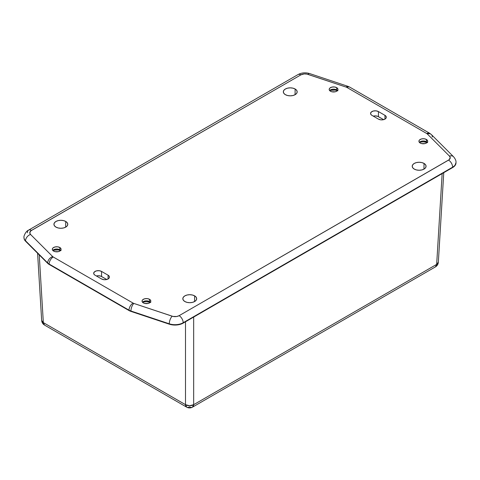 <?xml version="1.0" encoding="UTF-8"?>
<svg xmlns="http://www.w3.org/2000/svg" width="480" height="480" viewBox="0 0 480 480"><rect width="100%" height="100%" fill="white"/><g stroke="black" fill="none" stroke-linecap="round" stroke-linejoin="round"><path stroke-width="0.72" d="M39.24 254.892L43.338 322.602L185.508 404.682L185.508 321.774L185.508 404.682L43.338 322.602L39.24 254.892M442.872 173.1L442.152 173.604L436.662 264.39L438.342 262.218C438.144 264.276 437.184 265.824 435.468 266.862A5.766 3.33 -120 0 0 436.662 264.39L435.468 266.862L192.468 407.16L193.662 404.682A5.766 3.33 60 0 1 192.468 407.16A5.766 3.33 60 0 1 189.582 406.872A5.766 3.33 -60 0 1 186.702 407.16A5.766 3.33 -60 0 1 185.508 404.682A5.766 3.558 0 0 0 193.662 404.682L436.662 264.39L442.152 173.604L193.662 317.07L193.662 404.682L193.662 317.07L192.786 317.484M442.152 173.604L193.662 317.07M37.59 253.242L41.658 320.43A5.766 3.324 -3.5 0 0 43.338 322.602L41.658 320.43C41.856 322.488 42.816 324.042 44.532 325.08L43.338 322.602A5.766 3.33 120 0 0 44.532 325.08L186.702 407.16L185.508 404.682L189.582 405.726L193.662 404.682L436.662 264.39A5.766 3.324 3.5 0 0 438.342 262.218L443.76 172.674M329.646 90.57A4.386 2.532 180 0 1 330.468 89.91A4.386 2.532 180 0 1 336.672 89.91L336.672 89.91A4.386 2.532 0 0 0 329.646 90.57M337.47 90.594A7.848 4.53 0 0 0 329.67 90.594M419.382 142.38A4.386 2.532 180 0 1 420.204 141.72A4.386 2.532 180 0 1 426.408 141.72L426.408 141.72A4.386 2.532 0 0 0 419.382 142.38M427.206 142.404A7.848 4.53 0 0 0 419.406 142.404M52.77 250.422A4.386 2.532 180 0 1 53.592 249.762A4.386 2.532 180 0 1 59.796 249.762L59.796 249.762A4.386 2.532 0 0 0 52.77 250.422M60.594 250.452A7.848 4.53 0 0 0 52.794 250.452M142.506 302.232A4.386 2.532 180 0 1 143.328 301.572A4.386 2.532 180 0 1 149.532 301.572L149.532 301.572A4.386 2.532 0 0 0 142.506 302.232M150.33 302.256A7.848 4.53 0 0 0 142.53 302.256M295.146 89.016L295.062 94.716L295.146 89.016L296.646 90.312L297.174 91.842L296.646 93.372L295.146 94.668L292.902 95.532L290.25 95.838L287.604 95.532L285.36 94.668A6.924 3.996 180 0 1 283.332 91.89A6.924 3.996 180 0 1 287.562 88.158A6.924 3.996 180 0 1 295.146 89.016A6.924 3.996 180 0 1 297.174 91.89A6.924 3.996 180 0 1 292.86 95.544A6.924 3.996 180 0 1 285.36 94.668L283.854 93.372L283.332 91.842L283.854 90.312L285.36 89.016L287.604 88.152L290.25 87.846L292.902 88.152L295.146 89.016M65.748 221.46L65.664 227.16L65.748 221.46L67.248 222.756L67.776 224.286L67.248 225.81L65.748 227.112L63.504 227.976L60.852 228.282L58.206 227.976L55.962 227.112A6.924 3.996 180 0 1 53.934 224.334A6.924 3.996 180 0 1 58.164 220.602A6.924 3.996 180 0 1 65.748 221.46A6.924 3.996 180 0 1 67.776 224.334A6.924 3.996 180 0 1 63.462 227.982A6.924 3.996 180 0 1 55.962 227.112L54.462 225.81L53.934 224.286L54.462 222.756L55.962 221.46L58.206 220.59L60.852 220.284L63.504 220.59L65.748 221.46M194.64 295.872L194.556 301.572L194.64 295.872L196.146 297.168L196.668 298.698L196.146 300.228L194.64 301.524L192.396 302.394L189.75 302.694L187.098 302.394L184.854 301.524A6.924 3.996 180 0 1 182.826 298.746A6.924 3.996 180 0 1 187.062 295.014A6.924 3.996 180 0 1 194.64 295.872A6.924 3.996 180 0 1 196.668 298.746A6.924 3.996 180 0 1 192.36 302.4A6.924 3.996 180 0 1 184.854 301.524L183.354 300.228L182.826 298.698L183.354 297.168L184.854 295.872L187.098 295.008L189.75 294.702L192.396 295.008L194.64 295.872M424.038 163.434L423.954 169.134L424.038 163.434L425.538 164.73L426.066 166.26L425.538 167.79L424.038 169.086L421.794 169.95L419.148 170.256L416.496 169.95L414.252 169.086A6.924 3.996 180 0 1 412.224 166.308A6.924 3.996 180 0 1 416.454 162.576A6.924 3.996 180 0 1 424.038 163.434A6.924 3.996 180 0 1 426.066 166.308A6.924 3.996 180 0 1 421.752 169.962A6.924 3.996 180 0 1 414.252 169.086L412.752 167.79L412.224 166.26L412.752 164.73L414.252 163.434L416.496 162.564L419.148 162.264L421.794 162.564L424.038 163.434M53.592 251.082A4.386 2.532 180 0 1 52.308 249.294A4.386 2.532 180 0 1 55.014 246.954A4.386 2.532 180 0 1 59.796 247.5L59.796 249.762L59.796 247.5L60.996 248.796L60.996 249.786L60.342 250.698L58.374 251.634L55.014 251.634L53.046 250.698L52.392 249.786L52.392 248.796L53.046 247.884L55.014 246.954L57.552 246.81L59.796 247.5A4.386 2.532 180 0 1 61.08 249.294A4.386 2.532 180 0 1 58.374 251.634A4.386 2.532 180 0 1 53.592 251.082M330.468 91.23A4.386 2.532 180 0 1 329.184 89.442A4.386 2.532 180 0 1 331.89 87.102A4.386 2.532 180 0 1 336.672 87.648L336.672 89.91L336.672 87.648L337.872 88.944L337.872 89.934L336.672 91.23L335.25 91.776L331.89 91.776L330.468 91.23L329.268 89.934L329.268 88.944L329.922 88.032L331.89 87.102L334.428 86.958L336.672 87.648A4.386 2.532 180 0 1 337.956 89.442A4.386 2.532 180 0 1 335.25 91.776A4.386 2.532 180 0 1 330.468 91.23M420.204 143.04A4.386 2.532 180 0 1 418.92 141.246A4.386 2.532 180 0 1 421.626 138.912A4.386 2.532 180 0 1 426.408 139.458L426.408 141.72L426.408 139.458L427.608 140.754L427.608 141.744L426.408 143.04L424.986 143.586L421.626 143.586L420.204 143.04L419.004 141.744L419.004 140.754L419.658 139.842L421.626 138.912L424.164 138.768L426.408 139.458A4.386 2.532 180 0 1 427.692 141.246A4.386 2.532 180 0 1 424.986 143.586A4.386 2.532 180 0 1 420.204 143.04M143.328 302.892A4.386 2.532 180 0 1 142.044 301.104A4.386 2.532 180 0 1 144.75 298.764A4.386 2.532 180 0 1 149.532 299.31L149.532 301.572L149.532 299.31L150.732 300.606L150.732 301.596L149.532 302.892L148.11 303.438L144.75 303.438L143.328 302.892L142.128 301.596L142.128 300.606L142.782 299.694L144.75 298.764L147.288 298.62L149.532 299.31A4.386 2.532 180 0 1 150.816 301.104A4.386 2.532 180 0 1 148.11 303.438A4.386 2.532 180 0 1 143.328 302.892M24 237.852L24.222 239.166L25.548 241.194L47.682 263.334A9.228 5.328 0 0 0 49.152 264.438L129.012 310.542A9.228 5.328 0 0 0 130.92 311.388L170.97 324.636L176.544 325.008L181.758 323.82L452.622 167.562L454.812 165.798L455.994 162.63M330.57 90.342L335.1 90.084L337.926 90.762M420.306 142.152L423.306 141.804L427.662 142.572M53.694 250.194L58.224 249.936L61.05 250.614M143.43 302.004L146.43 301.656L150.786 302.424M373.26 116.124L375.174 115.884L377.736 116.334L383.616 119.652L378.438 116.664A4.614 2.664 0 0 0 373.26 116.124M96.384 275.976L98.298 275.736L100.86 276.186L106.74 279.504L101.562 276.516A4.614 2.664 0 0 0 96.384 275.976M47.682 263.334A9.228 5.328 0 0 0 49.152 264.438L49.152 264.06A9.228 5.328 180 0 1 47.682 262.956L25.548 240.816A11.538 6.66 180 0 1 24 237.486A11.538 6.66 180 0 1 24 237.474A11.538 6.66 0 0 0 25.548 240.816L47.682 263.334M129.012 310.542L49.152 264.438L49.152 264.06L129.012 310.164L129.012 310.542A9.228 5.328 0 0 0 130.92 311.388L130.92 311.01A9.228 5.328 180 0 1 129.012 310.164L129.012 310.542M169.266 324.174L130.92 311.388L130.92 311.01L169.266 323.796L169.266 324.174A11.538 6.66 0 0 0 183.192 323.112L183.192 322.734A11.538 6.66 180 0 1 169.266 323.796L169.266 324.174M456 162.462A11.538 6.66 180 0 1 456 162.474A11.538 6.66 180 0 1 452.622 167.184L452.622 167.562L183.192 323.112L183.192 322.734L452.622 167.184L452.622 167.562A11.538 6.66 0 0 0 456 162.852A11.538 6.66 0 0 0 455.994 162.66M24.006 237.678A11.538 6.66 0 0 0 24 237.864A11.538 6.66 0 0 0 25.548 241.194L47.682 262.956A9.228 5.328 0 0 0 49.152 264.06L129.012 310.164A9.228 5.328 0 0 0 130.92 311.01L169.266 323.796A11.538 6.66 0 0 0 183.192 322.734A5.766 3.33 -120 0 0 179.112 315.672L449.154 159.702L450.228 157.656L449.46 156.096L427.32 133.962A3.462 1.998 0 0 0 426.768 133.548L346.908 87.438A3.462 1.998 0 0 0 346.194 87.12L306.996 74.106L304.212 73.92L300.888 74.868L30.846 230.838L29.772 232.884L30.54 234.444L52.68 256.578A3.462 1.998 0 0 0 53.232 256.992L133.092 303.102A3.462 1.998 0 0 0 133.806 303.42L173.004 316.434L176.712 316.506L179.112 315.672A5.766 3.33 180 0 1 172.152 316.2A5.766 2.352 108.4 0 0 169.266 323.796A5.766 2.352 -71.6 0 1 172.152 316.2L133.806 303.42A5.766 2.352 108.4 0 0 130.92 311.01A5.766 2.352 -71.6 0 1 133.806 303.42A3.462 1.998 180 0 1 133.092 303.102A5.766 3.33 120 0 0 129.012 310.164A5.766 3.33 -60 0 1 133.092 303.102L53.232 256.992A5.766 3.33 120 0 0 49.152 264.06A5.766 3.33 -60 0 1 53.232 256.992A3.462 1.998 180 0 1 52.68 256.578A5.766 4.08 135 0 0 47.682 262.956A5.766 4.08 -45 0 1 52.68 256.578L30.54 234.444A5.766 4.08 135 0 0 25.548 240.816A5.766 4.08 -45 0 1 30.54 234.444A5.766 3.33 180 0 1 31.458 230.424A5.766 3.33 -120 0 0 28.572 230.136A5.766 3.33 60 0 1 31.458 230.424L300.888 74.868A5.766 3.33 -120 0 0 298.002 74.586A5.766 3.33 60 0 1 300.888 74.868A5.766 3.33 180 0 1 307.848 74.34L346.194 87.12A3.462 1.998 180 0 1 346.908 87.438L426.768 133.548A3.462 1.998 180 0 1 427.32 133.962L449.46 156.096A5.766 3.33 180 0 1 448.542 160.116L179.112 315.672A5.766 3.33 60 0 1 183.192 322.734L452.622 167.184A5.766 3.33 -120 0 0 448.542 160.116A5.766 3.33 60 0 1 452.622 167.184A11.538 6.66 0 0 0 456 162.474C456.198 160.86 455.376 158.946 453.54 156.732A5.766 4.08 135 0 0 449.46 156.096A5.766 4.08 -45 0 1 453.54 156.732L431.4 134.592A5.766 4.08 135 0 0 427.32 133.962A5.766 4.08 -45 0 1 431.376 134.568A5.766 4.08 -45 0 1 432.318 137.004M371.91 115.344L370.914 114.48L370.56 113.46L371.34 111.978L373.41 111L376.074 110.85L378.438 111.576L384.966 115.344L385.962 116.208L386.316 117.228L385.962 118.248L384.966 119.112L382.602 119.844L380.802 119.844L378.438 119.112L371.91 115.344A4.614 2.664 180 0 1 370.56 113.46A4.614 2.664 180 0 1 373.41 111A4.614 2.664 180 0 1 378.438 111.576L378.438 116.664L378.438 111.576L384.966 115.344A4.614 2.664 180 0 1 386.316 117.228A4.614 2.664 180 0 1 383.466 119.688A4.614 2.664 180 0 1 378.438 119.112L371.91 115.344M95.034 275.196L94.038 274.332L93.684 273.312L94.464 271.83L96.534 270.852L99.198 270.702L101.562 271.428L108.09 275.196L109.086 276.06L109.44 277.08L109.086 278.1L108.09 278.964L105.726 279.696L103.926 279.696L101.562 278.964L95.034 275.196A4.614 2.664 180 0 1 93.684 273.312A4.614 2.664 180 0 1 96.534 270.852A4.614 2.664 180 0 1 101.562 271.428L101.562 276.516L101.562 271.428L108.09 275.196A4.614 2.664 180 0 1 109.44 277.08A4.614 2.664 180 0 1 106.59 279.54A4.614 2.664 180 0 1 101.562 278.964L95.034 275.196M27.378 232.776A5.766 3.33 60 0 1 28.572 230.136L298.002 74.586C301.62 72.666 305.514 72.33 309.672 73.578A5.766 2.352 108.4 0 0 307.848 74.34A5.766 2.352 -71.6 0 1 309.672 73.578L348.018 86.358A5.766 2.352 108.4 0 0 346.194 87.12A5.766 2.352 -71.6 0 1 348.018 86.358L349.794 87.156A5.766 3.33 120 0 0 346.908 87.438A5.766 3.33 -60 0 1 349.794 87.156L429.654 133.26A5.766 3.33 120 0 0 426.768 133.548A5.766 3.33 -60 0 1 429.654 133.26L431.4 134.592M108.09 278.964L108.09 275.196L108.09 278.964M384.966 119.112L384.966 115.344L384.966 119.112M150.354 302.232A4.386 2.532 0 0 0 149.532 301.572L149.532 301.572A4.386 2.532 180 0 1 150.354 302.232M427.23 142.38A4.386 2.532 0 0 0 426.408 141.72L426.408 141.72A4.386 2.532 180 0 1 427.23 142.38M337.494 90.57A4.386 2.532 0 0 0 336.672 89.91L336.672 89.91A4.386 2.532 180 0 1 337.494 90.57M60.618 250.422A4.386 2.532 0 0 0 59.796 249.762L59.796 249.762A4.386 2.532 180 0 1 60.618 250.422M192.468 407.16C190.548 408.198 188.622 408.198 186.702 407.16M456 162.852L456 162.474M24 237.864L24 237.486C23.436 236.664 25.644 231.192 28.572 230.136"/></g></svg>
